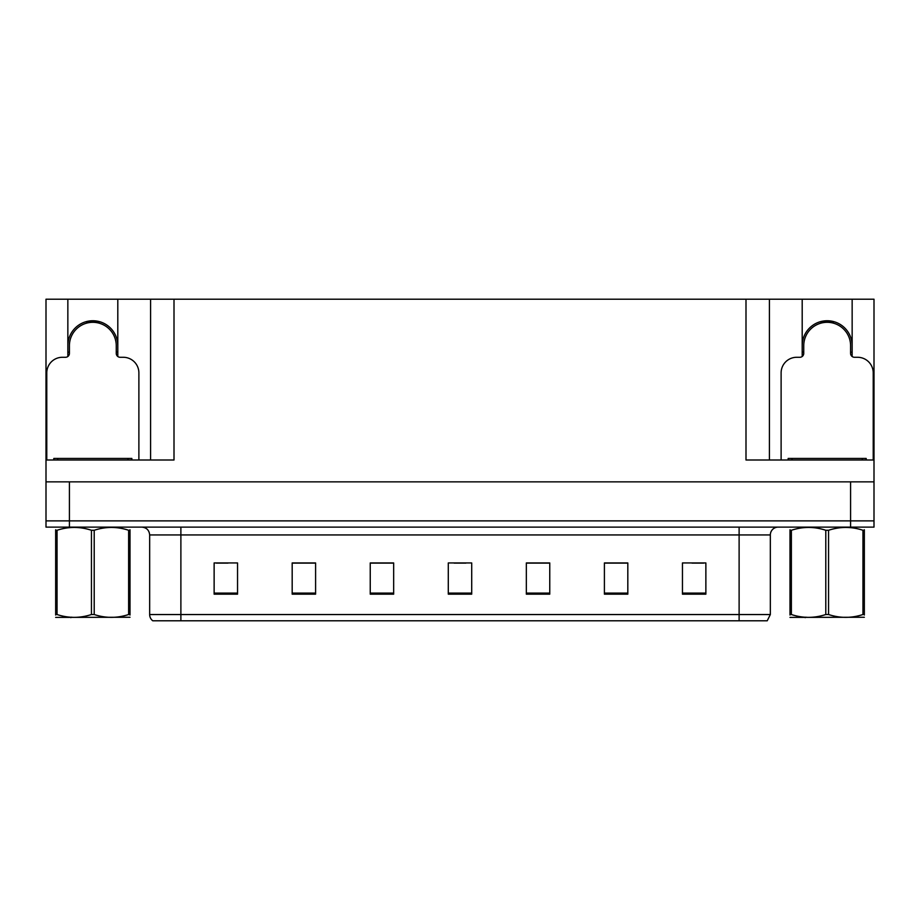 <?xml version="1.0" encoding="UTF-8"?>
<svg xmlns="http://www.w3.org/2000/svg" width="920" height="920" viewBox="0 0 920 920"><rect width="100%" height="100%" fill="white"/><g stroke="black" fill="none" stroke-linecap="round" stroke-linejoin="round"><path stroke-width="1.38" d="M67.85 345.724A24.978 24.978 0 0 1 92.828 320.747A24.978 24.978 0 0 1 117.806 345.724M117.806 356.5L117.806 299.207L745.994 299.207L745.994 460L874 460L874 481.85L46 481.85L46 520.881L69.414 520.881L46 520.881L46 527.125L69.414 527.125L69.414 520.881L850.586 520.881L69.414 520.881L69.414 481.85M67.85 356.5L67.85 299.207L46 299.207L46 460L174.006 460L174.006 299.207M46 460L46 481.85M69.414 527.125L874 527.125L874 520.881L850.586 520.881L874 520.881L874 481.85M852.15 356.5L852.15 299.207L874 299.207L874 460M150.592 299.207L150.592 460M745.994 299.207L769.407 299.207L769.407 460M769.407 299.207L802.194 299.207L802.194 356.5M852.15 299.207L802.194 299.207M67.85 299.207L117.806 299.207M852.15 345.724A24.978 24.978 0 0 0 827.172 320.747A24.978 24.978 0 0 0 802.194 345.724M770.339 614.548L767.222 620.793L739.116 620.793L739.116 614.548L770.339 614.548L770.339 534.934A7.808 7.808 0 0 1 778.147 527.125M739.116 620.793L152.777 620.793A7.808 7.808 0 0 1 149.661 614.548L149.661 534.934C149.189 530.196 146.59 527.585 141.852 527.125M705.87 594.17L705.87 562.948L682.456 562.948L682.456 594.17L705.87 594.17M627.819 594.17L627.819 562.948L604.405 562.948L604.405 594.17L627.819 594.17M549.757 594.17L549.757 562.948L526.343 562.948L526.343 594.17L549.757 594.17M237.544 594.17L237.544 562.948L214.13 562.948L214.13 594.17L237.544 594.17M315.594 594.17L315.594 562.948L292.18 562.948L292.18 594.17L315.594 594.17M393.656 594.17L393.656 562.948L370.242 562.948L370.242 594.17L393.656 594.17M471.707 594.17L471.707 562.948L448.293 562.948L448.293 594.17L471.707 594.17M724.914 620.793L195.086 620.793M627.118 563.109L617.205 563.109M605.498 563.109L627.819 563.109M691.978 563.109L703.685 563.109M389.286 563.109L379.373 563.109M292.18 563.109L314.502 563.109M302.795 563.109L292.882 563.109M216.315 563.109L228.022 563.109M540.626 563.109L530.713 563.109M454.147 563.109L465.853 563.109M393.656 563.109L370.242 563.109M549.757 563.109L526.343 563.109M86.767 323.115L86.365 321.597M138.885 460L138.885 372.887A15.605 15.605 0 0 0 123.268 357.282L120.152 357.282A3.898 3.898 0 0 1 116.253 353.372L116.253 345.724A23.414 23.414 0 0 0 92.828 322.31A23.414 23.414 0 0 0 69.414 345.724L69.414 353.372A3.898 3.898 0 0 1 65.515 357.282L62.387 357.282A15.605 15.605 0 0 0 46.782 372.887L46.782 460M67.85 352.417L69.414 352.003M99.302 321.597L98.888 323.115M116.253 352.003L117.806 352.417M821.111 323.115L820.697 321.597M873.218 460L873.218 372.887A15.605 15.605 0 0 0 857.612 357.282L854.484 357.282A3.898 3.898 0 0 1 850.586 353.372L850.586 345.724A23.414 23.414 0 0 0 827.172 322.31A23.414 23.414 0 0 0 803.746 345.724L803.746 353.372A3.898 3.898 0 0 1 799.848 357.282L796.731 357.282A15.605 15.605 0 0 0 781.114 372.887L781.114 460M802.194 352.417L803.746 352.003M833.635 321.597L833.232 323.115M850.586 352.003L852.15 352.417M53.808 460L53.808 458.436L131.859 458.436L131.859 460M866.192 458.436L866.192 460L866.192 458.436L788.141 458.436L788.141 460M130.007 617.262L55.66 617.389M130.007 615.031L130.007 614.514C130.007 618.297 130.007 618.297 130.007 614.514L128.627 614.514L128.627 530.276C117.196 526.504 105.731 526.504 94.208 530.276L91.448 530.276C80.028 526.504 68.563 526.504 57.04 530.276L55.66 530.276C55.66 526.504 55.66 526.504 55.66 530.276L55.66 529.77M94.208 530.276L94.208 614.514C105.639 618.297 117.104 618.297 128.627 614.514M94.208 614.514L91.448 614.514L91.448 530.276M130.007 529.77L130.007 530.276C130.007 526.504 130.007 526.504 130.007 530.276L128.627 530.276M130.007 530.276L130.007 614.514M57.04 530.276L57.04 614.514L55.66 614.514L55.66 530.276M57.04 614.514C68.459 618.297 79.936 618.297 91.448 614.514M55.66 614.514C55.66 618.297 55.66 618.297 55.66 614.514L55.66 615.031M864.34 617.262L789.992 617.389M864.34 615.031L864.34 614.514C864.34 618.297 864.34 618.297 864.34 614.514L862.96 614.514L862.96 530.276C851.54 526.504 840.063 526.504 828.552 530.276L825.792 530.276C814.361 526.504 802.895 526.504 791.372 530.276L789.992 530.276C789.992 526.504 789.992 526.504 789.992 530.276L789.992 529.77M828.552 530.276L828.552 614.514C839.971 618.297 851.437 618.297 862.96 614.514M828.552 614.514L825.792 614.514L825.792 530.276M864.34 529.77L864.34 530.276C864.34 526.504 864.34 526.504 864.34 530.276L862.96 530.276M864.34 530.276L864.34 614.514M791.372 530.276L791.372 614.514L789.992 614.514L789.992 530.276M791.372 614.514C802.803 618.297 814.269 618.297 825.792 614.514M789.992 614.514C789.992 618.297 789.992 618.297 789.992 614.514L789.992 615.031M850.586 481.85L850.586 527.125M739.116 527.125L739.116 534.934L149.661 534.934M770.339 534.934L739.116 534.934L739.116 614.548L180.883 614.548L180.883 620.793M149.661 614.548L180.883 614.548L180.883 527.125M471.707 593.089L448.293 593.089M393.656 593.089L370.242 593.089M315.594 593.089L292.18 593.089M237.544 593.089L214.13 593.089M549.757 593.089L526.343 593.089M627.819 593.089L604.405 593.089M705.87 593.089L682.456 593.089M98.957 322.862A23.678 23.678 0 0 0 86.71 322.862M99.165 322.092A24.46 24.46 0 0 0 86.503 322.092M69.195 352.061A24.46 24.46 0 0 0 69.414 352.82M116.253 352.82A24.46 24.46 0 0 0 116.46 352.061M833.29 322.862A23.678 23.678 0 0 0 821.043 322.862M833.497 322.092A24.46 24.46 0 0 0 820.835 322.092M803.539 352.061A24.46 24.46 0 0 0 803.746 352.82M850.586 352.82A24.46 24.46 0 0 0 850.804 352.061M127.96 458.436L127.96 460M57.707 458.436L57.707 460M862.293 458.436L862.293 460M792.039 458.436L792.039 460M71.691 617.159L70.817 617.665M806.023 617.159L805.161 617.665"/></g></svg>
